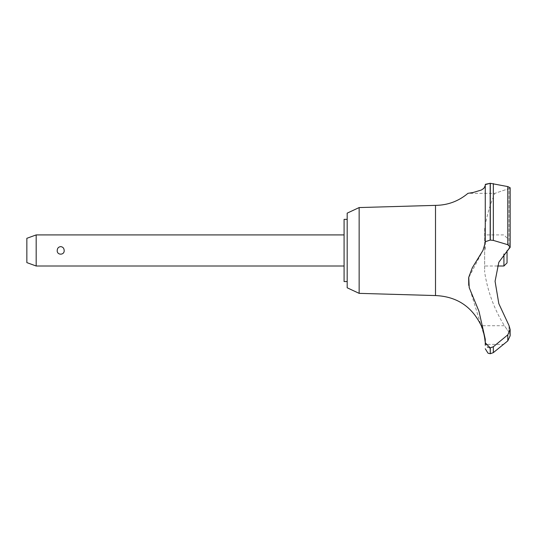 <?xml version="1.0" encoding="UTF-8"?>
<svg xmlns="http://www.w3.org/2000/svg" width="537" height="537" viewBox="0 0 537 537"><rect width="100%" height="100%" fill="white"/><g stroke="black" fill="none" stroke-linecap="round" stroke-linejoin="round"><path stroke-width="0.4" stroke-dasharray="2.69 2.01" d="M347.184 213.142L347.184 287.785M344.076 219.365L344.076 281.563M359.146 207.564L359.146 293.356M435.507 205.369L435.507 295.558M484.649 228.836L484.649 272.091L484.649 228.836A143.064 143.064 0 0 1 494.906 193.333L509.016 188.574L509.016 248.98L509.016 188.574L494.906 193.333L467.955 193.333L472.681 192.582L481.843 189.769L485.052 186.701L485.267 185.547L485.267 193.333M485.267 225.117L485.421 184.312M490.18 240.086L490.18 183.285L507.794 186.587L507.794 244.704L493.335 240.415L490.18 240.086L485.267 241.697L482.924 250.464L468.673 277.723M509.016 188.574L510.15 187.755L509.183 188.521M507.814 340.861L503.746 344.385L485.26 344.385L485.146 341.673M484.273 334.913L484.166 334.397M484.052 333.893L483.938 333.39M483.803 332.853L483.662 332.289M483.434 331.483L483.159 330.57M482.481 328.61L481.246 325.724L504.404 325.724L509.016 332.242L510.15 335.759M64.171 250.464C64.568 245.537 56.821 245.537 57.217 250.464C57.352 252.739 58.513 254.021 60.694 254.316C62.876 254.021 64.037 252.739 64.171 250.464M36.18 266.01L36.18 234.911M26.85 238.307L26.85 262.613M507.042 262.902L507.042 250.705M503.928 254.014L503.928 266.01M484.649 250.464L484.649 234.911L484.649 250.464M490.1 347.855L493.335 346.768L507.794 334.846L510.15 329.543L510.15 335.793L509.016 332.242L504.404 325.724A143.064 143.064 0 0 1 484.649 272.091M509.016 325.536L509.016 332.242L509.016 325.536L498.826 303.667L495.074 281.294L498.826 262.264L509.217 248.806M510.15 329.382L509.163 325.784M490.301 347.855L490.301 353.715M490.18 347.855L490.18 353.715M468.727 285.328L485.267 339.23L485.267 344.385M485.267 342.787L487.361 346.929M488.032 347.332L489.133 347.728M509.512 248.51L510.049 247.624M510.15 247.094L507.794 244.704M490.301 183.285L490.301 240.086M347.184 250.464L347.184 281.563L347.184 250.464M493.335 346.768L493.335 352.641M507.794 334.846L507.794 340.881M493.335 183.587L493.335 240.408M485.267 184.647L485.267 241.697M485.267 185.547L485.267 250.464M507.042 238.019L503.928 234.911L484.649 234.911M497.376 266.01L484.649 266.01M510.15 247.04L510.15 187.755"/><path stroke-width="0.81" d="M347.184 281.563L344.076 281.563L344.076 219.365L347.184 219.365M359.146 207.564L347.184 213.142L347.184 287.785L359.146 293.356L359.146 207.564L435.507 205.369C447.757 205.228 458.578 201.221 467.955 193.333L473.063 192.508L481.273 190.058L483.803 188.44L485.267 185.621L485.267 184.647L485.267 241.697L490.18 240.086L493.335 240.408L507.794 244.711L510.15 247.04L498.826 262.264L495.074 281.294L498.826 303.667L509.016 325.536L510.15 329.543L507.794 334.846L493.335 346.768L490.18 347.855L485.267 342.787L485.267 339.23L478.997 311.359L469.224 287.704L468.747 277.3L472.345 267.715L482.924 250.464L485.267 242.972L485.267 184.647L490.18 183.285L485.421 184.312M359.146 293.356L435.507 295.558L435.507 205.369M507.794 244.704L507.794 186.587L510.15 187.762L507.794 186.587L490.18 183.285L490.18 240.086M485.267 193.333L485.267 225.117M490.301 347.855L490.301 353.715L490.18 347.855M510.15 335.759L507.794 340.881L493.335 352.641L493.335 346.768M485.146 341.673L484.273 334.913M484.166 334.397L484.052 333.893M483.938 333.39L483.803 332.853M483.662 332.289L483.434 331.483M483.159 330.57L482.481 328.61M510.15 329.382L510.15 335.793L507.814 340.861M36.18 234.911L36.18 266.01L26.85 262.613L26.85 238.307L36.18 234.911L344.076 234.911M57.217 250.464C57.352 248.188 58.513 246.899 60.694 246.604C62.876 246.899 64.037 248.188 64.171 250.464C64.568 255.384 56.821 255.384 57.217 250.464M507.042 250.705L507.042 262.902L503.928 266.01L503.928 254.014M435.507 295.558C456.765 296.498 472.01 306.553 481.246 325.724C482.421 325.107 486.341 344.761 485.26 344.385L485.267 345.318M485.267 344.385L485.267 342.787M487.361 346.929L488.032 347.332M489.133 347.728L490.1 347.855M468.673 277.723L468.727 285.328M510.049 247.624L510.15 247.094M490.301 240.086L490.301 183.285M507.794 340.881L507.794 334.846M493.335 240.408L493.335 183.587M503.928 266.01L497.376 266.01M344.076 266.01L36.18 266.01M490.301 353.715L493.335 352.641M490.18 353.715L488.012 353.185L485.267 348.741M510.15 247.04L510.15 187.755"/></g></svg>
